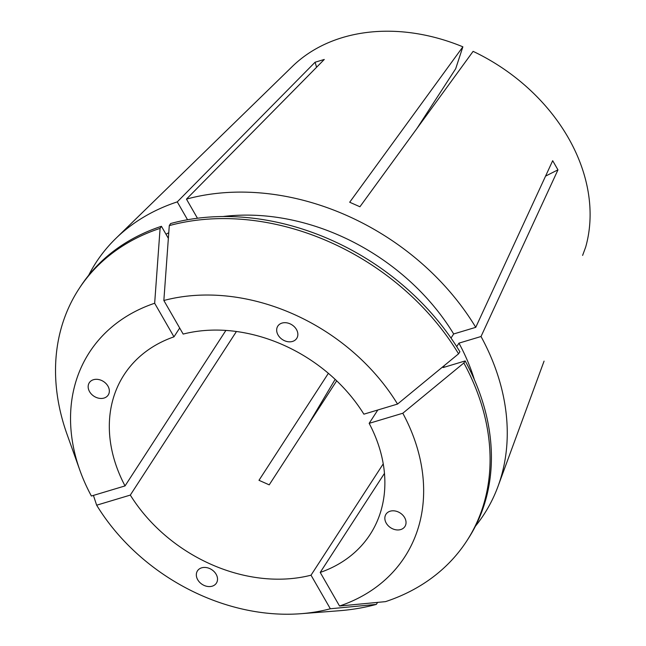 <?xml version="1.0" encoding="UTF-8"?>
<svg xmlns="http://www.w3.org/2000/svg" width="646" height="646" viewBox="0 0 646 646"><rect width="100%" height="100%" fill="white"/><g stroke="black" fill="none" stroke-linecap="round" stroke-linejoin="round"><path stroke-width="0.97" d="M104.03 398.057A11.281 8.769 -147 0 0 109.029 393.269A11.281 8.769 -147 0 0 105.153 382.755A11.281 8.769 -147 0 0 93.476 379.711A11.281 8.769 -147 0 0 88.478 384.491A11.281 8.769 -147 0 0 92.346 395.005A11.281 8.769 -147 0 0 104.03 398.057M216.119 574.246A11.281 8.769 -147 0 0 206.938 567.673A11.281 8.769 -147 0 0 197.741 570.466A11.281 8.769 -147 0 0 197.733 579.769A11.281 8.769 -147 0 0 206.922 586.334A11.281 8.769 -147 0 0 216.111 583.548A11.281 8.769 -147 0 0 216.119 574.246M390.168 511.204A11.281 8.769 -147 0 0 387.124 512.892A11.281 8.769 -147 0 0 387.414 524.835A11.281 8.769 -147 0 0 400.714 529.558A11.281 8.769 -147 0 0 403.758 527.871A11.281 8.769 -147 0 0 403.467 515.928A11.281 8.769 -147 0 0 390.168 511.204M278.071 335.016A11.281 8.769 -147 0 0 287.745 341.677A11.281 8.769 -147 0 0 296.894 338.124A11.281 8.769 -147 0 0 296.457 329.492A11.281 8.769 -147 0 0 286.784 322.839A11.281 8.769 -147 0 0 277.635 326.392A11.281 8.769 -147 0 0 278.071 335.016M384.467 473.373L320.222 572.429A146.658 113.971 33 0 0 370.134 534.436A146.658 113.971 33 0 0 369.157 423.348L377.821 409.984M236.42 331.503L130.314 495.086A146.658 113.971 33 0 0 311.025 575.19L383.24 463.852M336.687 380.817L269.212 484.847L258.981 480.309L328.37 373.323M88.655 275.309A231.268 179.733 33 0 1 115.868 238.406A231.268 179.733 33 0 1 177.27 201.883L315.087 62.226L324.276 59.464L186.46 199.121A231.268 179.733 33 0 1 475.747 327.336L552.685 160.701L557.958 169.874A338.439 117.241 -29.9 0 0 545.563 176.124M115.868 238.406L292.355 66.449A175.938 136.726 33 0 1 462.875 46.819L349.688 202.23L359.919 206.76L473.106 51.357A175.938 136.726 33 0 1 568.181 137.574A175.938 136.726 33 0 1 585.664 247.103L582.611 255.412M307.714 425.48L335.161 379.372M456.706 346.603L458.951 343.139L481.02 336.509L557.958 169.874M481.02 336.509A231.268 179.733 33 0 1 498.042 486.285A231.268 179.733 33 0 1 475.44 526.175M416.912 128.514L455.68 68.742L462.875 46.819M225.89 330.421L125.041 485.913A146.658 113.971 33 0 1 124.056 374.825A146.658 113.971 33 0 1 173.968 336.841L179.685 328.031M397.532 404.065A187.929 146.044 33 0 0 163.85 300.495L183.165 334.079A146.658 113.971 33 0 1 363.884 414.175L397.532 404.065L458.563 353.822L459.904 351.763A231.268 179.725 33 0 0 170.625 223.54L169.284 225.607A231.268 179.725 33 0 1 458.563 353.822M458.951 343.139A204.193 158.69 33 0 1 474.374 379.67M222.862 216.547A204.193 158.69 33 0 1 453.67 333.966L475.747 327.336M197.458 218.243L186.46 199.121M369.157 423.348L402.805 413.238L463.844 362.995L465.177 360.936L443.108 367.566L444.521 365.386M451.013 338.06L453.67 333.966M465.177 360.936A231.268 179.725 33 0 1 468.164 538.788L466.832 540.847A231.268 179.725 33 0 1 385.509 601.636L339.53 606.013A187.929 146.044 33 0 0 402.805 413.238M463.844 362.995A231.268 179.725 33 0 1 466.832 540.847M311.025 575.19L330.34 608.766L376.319 604.398L377.619 602.387M376.319 604.398A231.268 179.725 33 0 1 339.126 610.753L300.988 613.7A187.929 146.044 33 0 1 96.658 505.196L130.314 495.086M330.34 608.766A187.929 146.044 33 0 1 300.988 613.7M93.42 495.417L96.658 505.196M163.85 300.495L169.284 225.607M320.222 572.429L339.53 606.013M165.99 234.232A204.193 158.69 33 0 1 168.768 232.77M187.55 219.753L177.27 201.883M125.041 485.913L91.385 496.023A187.929 146.044 33 0 1 79.878 470.288L67.022 434.265A231.268 179.725 33 0 1 78.772 289.15L80.112 287.09A231.268 179.725 33 0 1 161.427 226.302L168.364 238.358M78.772 289.15A231.268 179.725 33 0 1 160.095 228.369L161.427 226.302M79.878 470.288A187.929 146.044 33 0 1 154.66 303.257L160.095 228.369M173.968 336.841L154.66 303.257M315.087 62.226A338.439 177.811 -106.7 0 1 316.58 67.265M544.069 361.122L498.042 486.285"/></g></svg>
